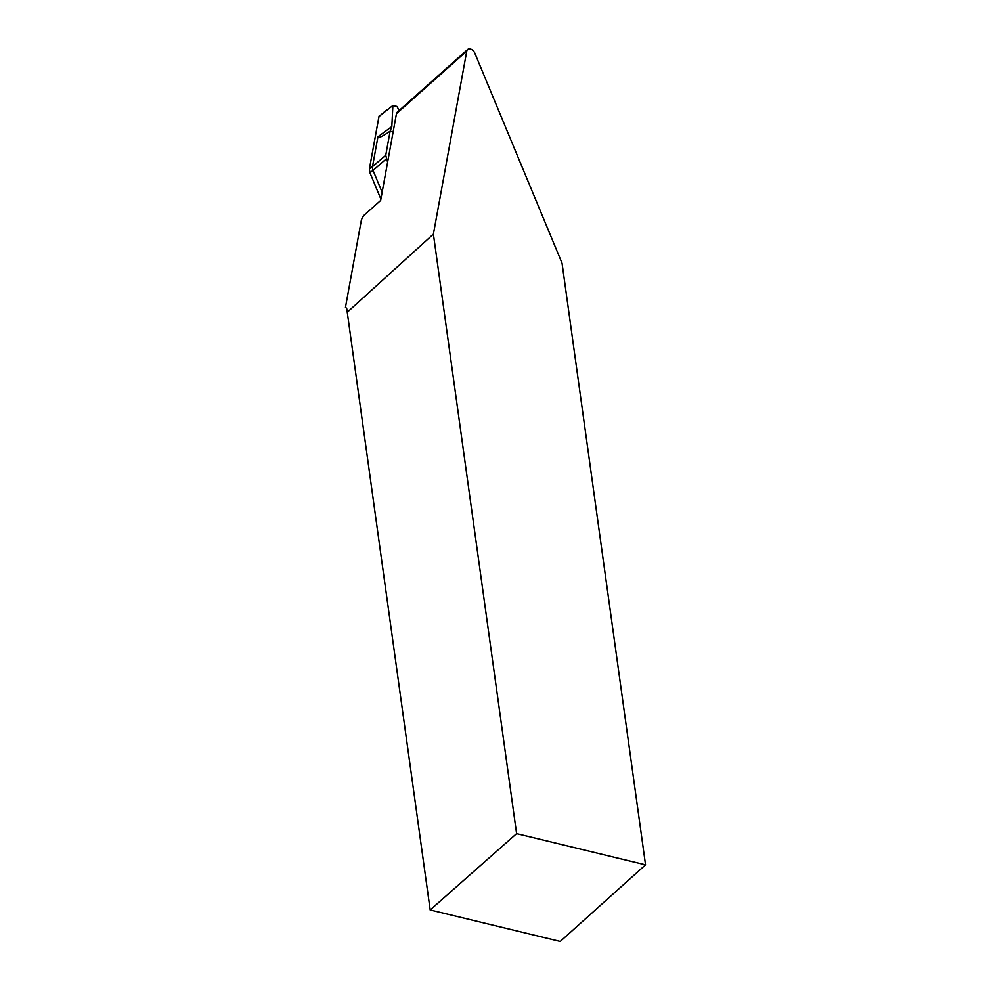 <?xml version="1.0" encoding="UTF-8"?>
<svg xmlns="http://www.w3.org/2000/svg" width="991" height="991" viewBox="0 0 991 991"><rect width="100%" height="100%" fill="white"/><g stroke="black" fill="none" stroke-linecap="round" stroke-linejoin="round"><path stroke-width="1.49" d="M433.401 234.111L516.596 833.629L430.181 909.961L347.259 312.215L346.701 308.3L345.463 307.383L361.455 219.655L363.635 215.629L380.643 200.479L396.462 113.68L466.773 51.061L433.401 234.111L347.246 312.289M466.773 51.061A5.042 3.431 48.3 0 1 467.579 49.55A5.042 3.431 48.3 0 1 474.751 52.994L562.046 263.197L645.537 864.846L560.249 941.45L430.181 909.961M645.537 864.846L516.596 833.629M467.579 49.55L397.28 112.169A5.042 3.431 48.3 0 0 396.462 113.68M393.154 131.877L390.132 131.184C381.708 136.882 377.645 138.74 377.955 136.758L391.829 126.575L392.894 105.467L378.946 116.591L386.639 109.976M387.617 162.214L385.747 155.29L390.132 131.184L391.829 126.575M379.07 116.12L369.408 168.916L369.94 172.744L380.891 199.129L369.94 172.744L369.408 168.916L378.946 116.591M382.142 192.304L373.05 170.415L369.94 172.744M369.408 168.916L372.517 166.587L377.955 136.758M392.894 105.467L396.957 106.446L399.2 110.459M385.747 155.29L372.517 166.587L372.492 168.433L373.05 170.415L386.242 158.907"/></g></svg>
